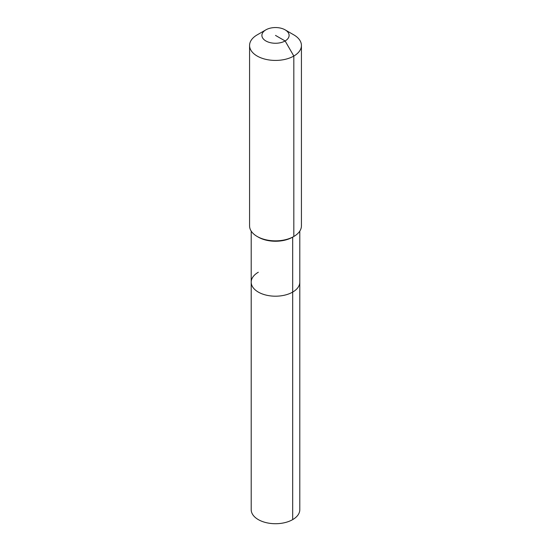 <?xml version="1.0" encoding="UTF-8"?>
<svg xmlns="http://www.w3.org/2000/svg" width="551" height="551" viewBox="0 0 551 551"><rect width="100%" height="100%" fill="white"/><g stroke="black" fill="none" stroke-linecap="round" stroke-linejoin="round"><path stroke-width="0.83" d="M299.799 231.103L299.799 509.689A24.299 14.03 180 0 1 292.684 519.607A24.299 14.03 180 0 1 266.202 522.651A24.299 14.03 180 0 1 251.201 509.689L251.201 282.167A24.299 14.03 180 0 1 258.316 272.242M285.122 29.85A13.61 7.859 180 0 1 285.122 40.96A13.61 7.859 180 0 1 265.878 40.96A13.61 7.859 180 0 1 265.878 29.85A13.61 7.859 180 0 1 285.122 29.85L293.828 34.878A25.925 14.967 180 0 1 301.425 45.457L301.425 225.889A25.925 14.967 180 0 1 293.828 236.475L292.684 237.137L292.684 292.085A24.299 14.03 180 0 0 299.799 282.167A24.299 14.03 180 0 1 292.684 292.085A24.299 14.03 180 0 1 266.202 295.129A24.299 14.03 180 0 1 251.201 282.167A24.299 14.03 180 0 0 266.202 295.129A24.299 14.03 180 0 0 292.684 292.085L292.684 519.607M301.425 45.457A25.925 14.967 180 0 1 293.828 56.044L293.828 236.475L292.684 237.137A24.299 14.03 180 0 1 258.316 237.137L257.172 236.475A25.925 14.967 180 0 1 249.575 225.889L249.575 45.457A25.925 14.967 180 0 1 257.172 34.878L265.878 29.85L257.172 34.878M292.684 237.137L293.828 236.475A25.925 14.967 180 0 1 257.172 236.475M275.5 35.409L285.122 40.96L293.828 56.044A25.925 14.967 180 0 1 265.582 59.288A25.925 14.967 180 0 1 249.575 45.457M251.201 231.103L251.201 282.167"/></g></svg>
